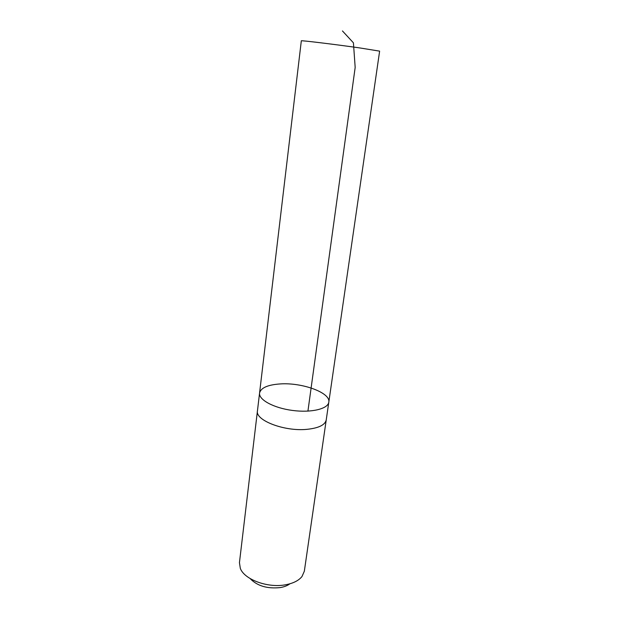 <?xml version="1.0" encoding="UTF-8"?>
<svg xmlns="http://www.w3.org/2000/svg" width="619" height="619" viewBox="0 0 619 619"><rect width="100%" height="100%" fill="white"/><g stroke="black" fill="none" stroke-linecap="round" stroke-linejoin="round"><path stroke-width="0.93" d="M259.562 393.026C258.525 399.719 273.668 408.014 292.493 410.443C311.303 412.966 328.078 408.88 328.805 402.149C330.801 392.732 302.219 382.387 280.252 383.927C267.779 384.786 260.878 387.819 259.562 393.026C258.525 399.719 273.668 408.014 292.493 410.443C311.303 412.966 328.078 408.88 328.805 402.149L379.625 51.137L359.353 47.864C334.399 44.313 299.913 40.15 301.321 40.831L257.45 410.869C255.074 420.278 284.214 431.59 306.722 429.362C284.214 431.598 255.074 420.278 257.442 410.869L257.473 410.668M328.805 402.149L326.228 419.922C325.099 425.005 318.599 428.155 306.722 429.362C318.607 428.155 325.107 425.005 326.236 419.922L304.339 571.19L302.01 576.49C298.691 580.645 293.12 583.423 285.282 584.831C267.509 588.151 244.281 579.438 240.319 568.374L239.445 562.648L257.442 410.869M289.932 583.787C287.464 585.628 284.229 586.905 280.229 587.593C267.176 588.932 257.133 585.914 250.099 578.541M307.929 411.132L355.174 67.425L353.426 42.827L342.454 30.95"/></g></svg>
